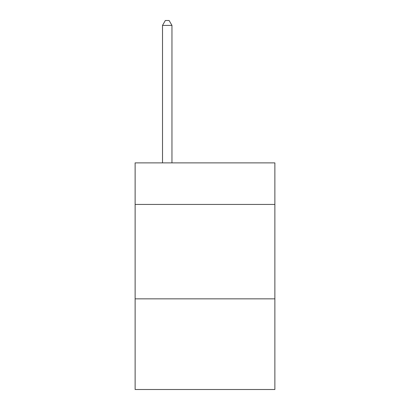 <?xml version="1.0" encoding="UTF-8"?>
<svg xmlns="http://www.w3.org/2000/svg" width="410" height="410" viewBox="0 0 410 410"><rect width="100%" height="100%" fill="white"/><g stroke="black" fill="none" stroke-linecap="round" stroke-linejoin="round"><path stroke-width="0.61" d="M274.874 204.431L274.874 162.888L135.126 162.888L135.126 204.431L274.874 204.431L274.874 389.5L135.126 389.5L135.126 204.431M274.874 298.854L135.126 298.854M171.954 162.888L171.954 25.41L162.509 25.41L162.509 162.888M162.509 25.41L165.343 20.5L169.12 20.5L171.954 25.41"/></g></svg>
